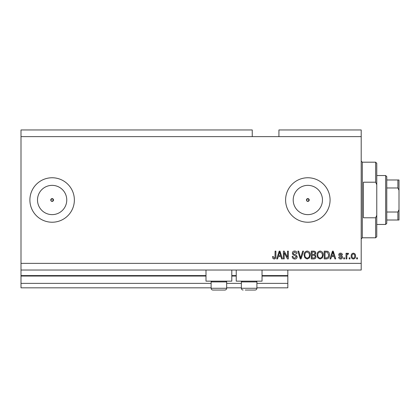 <?xml version="1.0" encoding="UTF-8"?>
<svg xmlns="http://www.w3.org/2000/svg" width="420" height="420" viewBox="0 0 420 420"><rect width="100%" height="100%" fill="white"/><g stroke="black" fill="none" stroke-linecap="round" stroke-linejoin="round"><path stroke-width="0.63" d="M21 136.626L252.247 136.626L252.247 129.953L21 129.953L21 287.826L211.113 287.826M226.674 287.826L241.353 287.826M256.914 287.826L287.826 287.826L287.826 283.374L256.914 283.374M21 283.374L211.113 283.374M226.674 283.374L241.353 283.374M262.033 276.04L287.826 276.04L287.826 283.374M287.826 276.04L287.826 275.594L262.033 275.594M21 275.594L206 275.594M231.793 275.594L236.24 275.594M287.826 270.034L287.826 275.594M306.553 200.529L307.834 201.385L309.225 199.994L307.834 198.602A1.391 1.391 0 0 0 306.448 199.994A1.391 1.391 0 0 0 307.834 201.385A1.391 1.391 0 0 0 309.225 199.994A1.391 1.391 0 0 0 307.834 198.602L306.448 199.994M50.846 200.529L52.127 201.385L53.519 199.994L52.127 198.602A1.391 1.391 0 0 0 50.741 199.994A1.391 1.391 0 0 0 52.127 201.385A1.391 1.391 0 0 0 53.519 199.994A1.391 1.391 0 0 0 52.127 198.602L50.741 199.994M52.127 185.362A14.632 14.632 0 0 0 37.501 199.994A14.632 14.632 0 0 0 52.127 214.625A14.632 14.632 0 0 0 66.759 199.994A14.632 14.632 0 0 0 52.127 185.362M307.834 185.362A14.632 14.632 0 0 0 293.202 199.994A14.632 14.632 0 0 0 307.834 214.625A14.632 14.632 0 0 0 322.466 199.994A14.632 14.632 0 0 0 307.834 185.362M307.834 177.76A22.234 22.234 0 0 0 285.6 199.994A22.234 22.234 0 0 0 307.834 222.227A22.234 22.234 0 0 0 330.073 199.994A22.234 22.234 0 0 0 307.834 177.76M52.127 177.76A22.234 22.234 0 0 0 29.893 199.994A22.234 22.234 0 0 0 52.127 222.227A22.234 22.234 0 0 0 74.366 199.994A22.234 22.234 0 0 0 52.127 177.76M231.793 270.034L231.793 281.153L206 281.153L206 270.034M236.24 270.034L236.24 281.153L262.033 281.153L262.033 270.034M252.247 136.626L278.927 136.626L278.927 129.953L361.2 129.953L361.2 270.034L21 270.034M284.183 252.725L284.183 258.92L283.374 258.92L283.374 251.134L284.235 251.134L287.522 257.339L287.522 251.134L288.33 251.134L288.33 258.92L287.464 258.92L284.183 252.725M297.224 256.751C297.077 258.221 296.263 258.977 294.772 259.019C293.134 258.914 292.268 258.043 292.168 256.389L292.976 256.289C293.081 257.434 293.701 258.038 294.84 258.111L296.415 256.778L294.473 255.302C293.202 255.097 292.504 254.384 292.373 253.166C292.488 251.795 293.244 251.087 294.63 251.034C296.111 251.108 296.909 251.879 297.019 253.36L296.21 253.459L294.656 251.942L293.181 253.186L293.433 253.974L296.021 254.893L297.224 256.751M303.524 251.134L301.072 258.92L300.237 258.92L297.906 251.134L298.741 251.134L300.61 258.006L302.678 251.134L303.524 251.134M307.178 259.019L304.883 257.796L304.096 255.129C304.001 252.814 305.03 251.449 307.183 251.034C309.293 251.438 310.317 252.772 310.259 255.035L309.467 257.828L307.178 259.019M320.114 259.019L317.819 257.796L317.032 255.129C316.937 252.814 317.966 251.449 320.119 251.034C322.229 251.438 323.253 252.772 323.195 255.035L322.403 257.828L320.114 259.019M349.981 257.807L349.981 258.92L349.172 258.92L349.172 257.807L349.981 257.807M355.541 256.027C355.645 257.717 354.921 258.715 353.367 259.019C351.834 258.72 351.11 257.743 351.194 256.09C351.104 254.431 351.829 253.449 353.367 253.155C354.884 253.444 355.609 254.399 355.541 256.027M274.139 259.019L272.921 258.468L272.459 256.594L273.268 256.494L274.176 258.111L274.985 257.523L275.09 251.134L275.898 251.134L275.898 256.415C276.056 257.891 275.468 258.757 274.139 259.019M278.927 136.626L361.2 136.626M21 263.366L361.2 263.366M331.49 256.594L330.813 258.92L329.968 258.92L332.456 251.134L333.244 251.134L335.732 258.92L334.892 258.92L334.21 256.594L331.49 256.594M342.505 257.192C342.416 258.368 341.775 258.977 340.589 259.019C339.449 258.962 338.809 258.353 338.662 257.197L339.47 257.098L340.646 258.211L341.691 257.334L341.507 256.82L340.746 256.505C339.623 256.368 338.961 255.791 338.762 254.772C338.872 253.712 339.465 253.171 340.557 253.155C341.639 253.176 342.253 253.717 342.4 254.772L341.591 254.877L340.583 253.964L339.57 254.657L340.736 255.449C341.822 255.591 342.41 256.168 342.505 257.192M344.526 257.807L344.526 258.92L343.718 258.92L343.718 257.807L344.526 257.807M346.846 255.985L346.846 258.92L346.038 258.92L346.038 253.26L346.846 253.26L346.846 254.163L347.802 253.155L348.569 253.459L348.264 254.268L347.713 254.168L346.994 254.83L346.846 255.985M357.462 257.807L357.462 258.92L356.654 258.92L356.654 257.807L357.462 257.807M329.464 254.982C329.6 257.287 328.613 258.599 326.503 258.92L324.209 258.92L324.209 251.134L327.642 251.281C328.981 252.095 329.59 253.328 329.464 254.982M316.024 256.63C315.956 258.142 315.173 258.904 313.667 258.92L311.272 258.92L311.272 251.134L313.682 251.134C314.99 251.144 315.704 251.795 315.819 253.092L314.953 254.725L316.024 256.63M278.229 256.594L277.546 258.92L276.707 258.92L279.19 251.134L279.977 251.134L282.466 258.92L281.626 258.92L280.949 256.594L278.229 256.594M332.488 253.418L331.758 255.685L333.942 255.685L332.85 251.947L332.488 253.418M353.346 253.964C352.354 254.258 351.907 254.961 352.002 256.084C351.907 257.229 352.37 257.938 353.388 258.211C354.38 257.917 354.827 257.208 354.732 256.084C354.827 254.945 354.365 254.237 353.346 253.964M325.017 252.047L325.017 258.006L326.403 258.006L328.346 256.872L328.655 254.972L327.485 252.2L325.017 252.047M320.124 251.942C318.481 252.278 317.714 253.344 317.84 255.14C317.788 256.814 318.544 257.807 320.108 258.111C321.72 257.786 322.476 256.751 322.387 255.008L322.051 253.25L320.124 251.942M312.081 252.047L312.081 254.368L314.302 254.294L315.01 253.218C314.906 252.315 314.37 251.921 313.404 252.047L312.081 252.047M312.081 255.281L312.081 258.006L314.47 257.911L315.215 256.641C315.126 255.665 314.58 255.213 313.572 255.281L312.081 255.281M307.188 251.942C305.54 252.278 304.778 253.344 304.904 255.14C304.852 256.814 305.608 257.807 307.172 258.111C308.779 257.786 309.54 256.751 309.451 255.008L309.115 253.25L307.188 251.942M279.227 253.418L278.492 255.685L280.681 255.685L279.589 251.947L279.227 253.418M225.918 281.153L226.674 281.909L211.113 281.909L211.113 288.267L226.674 288.267C226.569 289.349 225.976 289.942 224.9 290.047L212.893 290.047C211.811 289.942 211.218 289.349 211.113 288.267C211.218 289.349 211.811 289.942 212.893 290.047M215.003 290.047L222.264 290.047M256.158 281.153L256.914 281.909L241.353 281.909L241.353 288.267L256.914 288.267C256.809 289.349 256.216 289.942 255.14 290.047L245.243 290.047M245.763 290.047L253.024 290.047M375.653 182.207L375.653 162.194L376.766 163.306L376.766 184.711L375.653 182.207L363.426 182.207L363.426 217.781L375.653 217.781L376.766 215.276L376.766 236.68L375.653 237.794L375.653 217.781M376.766 215.276L376.766 184.711M385.66 175.534L386.773 176.647L386.773 223.34L385.66 224.453L385.66 175.534L376.766 175.534M399 179.981L397.887 179.981L399 179.981L399 220.007L397.887 220.007L399 220.007M399 190.302L397.887 187.971L397.887 179.981L386.773 179.981M386.773 187.971L397.887 187.971M386.773 212.021L397.887 212.021L399 209.685M386.773 220.007L397.887 220.007L397.887 212.021M21 276.04L206 276.04M231.793 276.04L236.24 276.04M375.653 162.194L362.313 162.194L362.313 237.794L361.2 238.907M211.869 281.153L211.113 281.909M226.674 281.909L226.674 288.267C226.569 289.349 225.976 289.942 224.9 290.047M242.109 281.153L241.353 281.909M241.353 288.267C241.458 289.349 242.051 289.942 243.133 290.047C242.051 289.942 241.458 289.349 241.353 288.267M256.914 281.909L256.914 288.267C256.809 289.349 256.216 289.942 255.14 290.047M362.313 162.194L361.2 161.081M375.653 237.794L362.313 237.794M385.66 224.453L376.766 224.453"/></g></svg>
